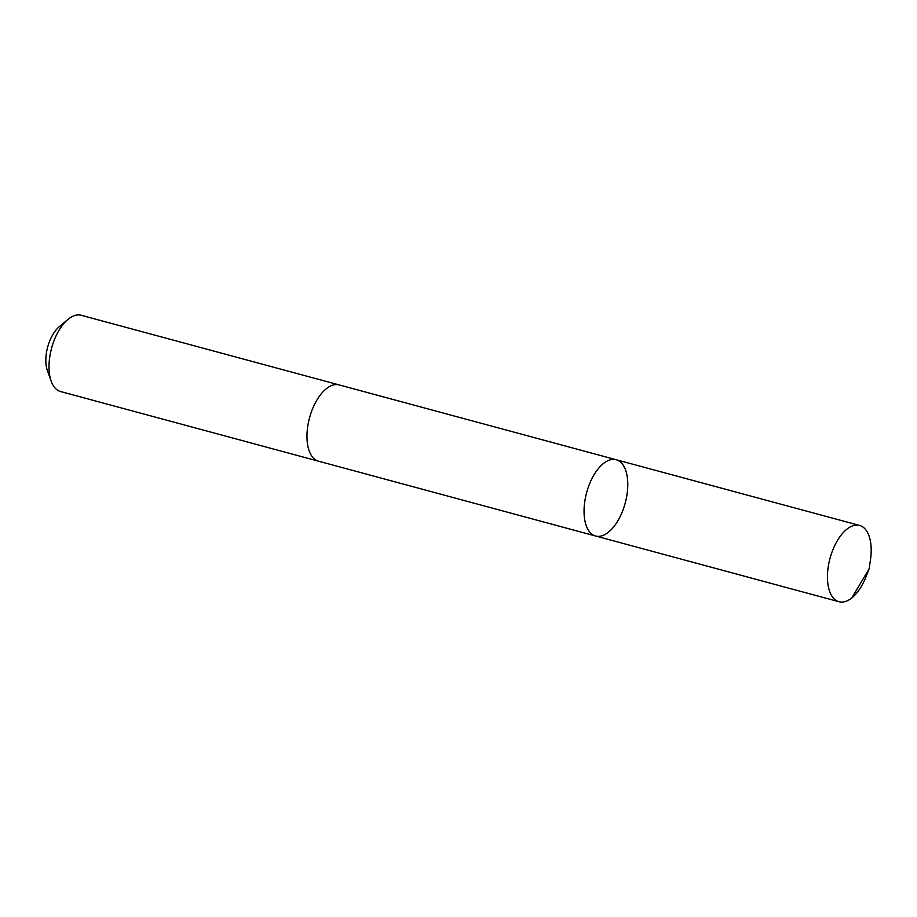 <?xml version="1.0" encoding="UTF-8"?>
<svg xmlns="http://www.w3.org/2000/svg" width="917" height="917" viewBox="0 0 917 917"><rect width="100%" height="100%" fill="white"/><g stroke="black" fill="none" stroke-linecap="round" stroke-linejoin="round"><path stroke-width="1.38" d="M318.887 461.285A39.511 19.991 -74.9 0 1 318.531 461.194A39.5 19.991 -74.9 0 1 307 434.154A39.5 19.991 -74.9 0 1 339.13 384.922L616.213 459.738A39.5 19.991 105.1 0 0 586.616 492.658A39.5 19.991 105.1 0 0 595.614 536.009A39.5 19.991 105.1 0 0 627.744 486.767A39.5 19.991 105.1 0 0 616.213 459.738A39.5 19.991 105.1 0 0 586.616 492.658A39.5 19.991 105.1 0 0 595.614 536.009L839.021 601.735A39.511 19.991 -74.9 0 1 827.478 574.695A39.511 19.991 -74.9 0 1 859.619 525.452A39.511 19.991 -74.9 0 1 871.15 552.492A39.511 19.991 -74.9 0 1 870.382 560.447L869.087 568.93L865.935 576.919A39.511 19.991 -74.9 0 1 839.021 601.735M595.614 536.009L318.531 461.194A39.511 19.991 -74.9 0 1 307 434.154A39.511 19.991 -74.9 0 1 339.13 384.911A39.511 19.991 -74.9 0 1 339.473 385.014M318.531 461.194L60.579 391.548A39.511 19.991 -74.9 0 1 51.214 381.231A39.511 19.991 -74.9 0 1 49.048 364.507A39.511 19.991 -74.9 0 1 67.892 319.46A39.511 19.991 -74.9 0 1 81.177 315.265L339.13 384.911M51.214 381.231L47.397 370.64A28.106 14.225 -74.9 0 1 45.85 358.73A28.106 14.225 -74.9 0 1 59.261 326.693L67.892 319.46M851.721 598.01L869.087 568.93M616.213 459.738L859.619 525.452"/></g></svg>
